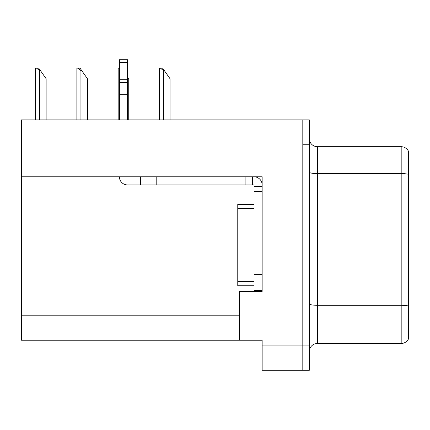 <?xml version="1.0" encoding="UTF-8"?>
<svg xmlns="http://www.w3.org/2000/svg" width="430" height="430" viewBox="0 0 430 430"><rect width="100%" height="100%" fill="white"/><g stroke="black" fill="none" stroke-linecap="round" stroke-linejoin="round"><path stroke-width="0.64" d="M262.155 176.789L262.155 291.422L239.392 291.422L239.392 340.205L262.155 340.205L262.155 370.289L302.806 370.289L302.806 345.897L302.806 370.289L309.31 370.289L309.31 345.897L302.806 345.897L302.806 119.879L21.5 119.879L21.5 176.789L262.155 176.789M21.5 176.789L21.5 340.205L239.392 340.205M309.31 351.589A8.132 8.132 0 0 1 317.442 343.457L401.185 343.457L401.185 146.705L317.442 146.705A8.132 8.132 0 0 1 309.31 138.578A8.132 8.132 0 0 0 317.442 146.705L317.442 343.457M302.806 119.879L309.31 119.879L309.31 144.265L302.806 144.265L302.806 345.897L262.155 345.897M408.5 151.29A8.132 8.132 0 0 0 401.185 146.705A8.132 8.132 0 0 1 408.5 151.29L408.5 338.872A8.132 8.132 0 0 1 401.185 343.457M309.31 144.265L309.31 345.897M408.5 174.709L408.5 306.085A8.132 1.414 180 0 0 401.185 305.289L317.442 305.289A8.132 1.414 0 0 1 309.31 303.876M119.389 176.789A8.132 8.132 0 0 0 127.516 184.916L140.524 184.916L140.524 176.789M254.023 290.61L262.155 290.61L254.023 290.61L254.023 184.916L252.399 184.916L252.399 176.789M262.155 186.545L254.023 186.545M254.023 274.351L262.155 274.351L262.155 191.42L254.023 191.42M254.023 176.789A8.132 8.132 0 0 1 262.155 184.922M140.524 184.916L245.895 184.916L245.895 176.789L156.783 176.789L156.783 184.916M252.399 184.916L245.895 184.916M119.389 119.879L119.389 94.713L127.516 94.713L127.516 119.879M127.516 62.307L119.389 62.307L119.389 59.711L127.516 59.711L127.516 94.713M119.389 94.713L119.389 89.94L127.516 89.94M127.516 82.7L119.389 82.7L119.389 62.307M119.389 82.7L119.389 89.94M127.516 79.276L119.389 79.276M254.023 204.433L237.763 204.433L237.763 285.735L254.023 285.735M40.441 70.606L39.63 70.606L36.555 68.166L38.732 68.166L46.134 78.738L46.134 119.879M35.566 119.879L35.566 68.166L36.555 68.166M164.346 70.606L163.534 70.606L160.46 68.166L162.637 68.166L170.038 78.738L170.038 119.879M159.471 119.879L159.471 68.166L160.46 68.166M128.737 119.879L128.737 78.738L127.516 76.997M118.169 119.879L118.169 68.166L119.158 68.166L119.389 68.596M81.743 70.606L80.931 70.606L77.857 68.166L80.034 68.166L87.435 78.738L87.435 119.879M76.868 119.879L76.868 68.166L77.857 68.166M21.5 315.813L239.392 315.813M408.5 174.376A8.132 1.414 180 0 0 401.185 173.58L317.442 173.58A8.132 1.414 0 0 1 309.31 172.167M237.763 281.666L254.023 281.666M237.763 208.496L254.023 208.496M39.63 119.879L39.63 70.606M163.534 119.879L163.534 70.606M80.931 119.879L80.931 70.606"/></g></svg>
